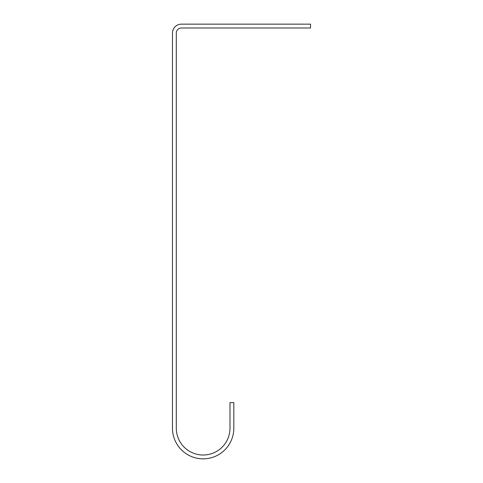 <?xml version="1.0" encoding="UTF-8"?>
<svg xmlns="http://www.w3.org/2000/svg" width="483" height="483" viewBox="0 0 483 483"><rect width="100%" height="100%" fill="white"/><g stroke="black" fill="none" stroke-linecap="round" stroke-linejoin="round"><path stroke-width="0.72" d="M176.295 428.167L176.295 33.098A5.114 5.114 0 0 1 181.409 27.984L310.539 27.984L310.539 24.15L181.409 24.15A8.948 8.948 0 0 0 172.461 33.098L172.461 428.167A30.683 30.683 0 0 0 203.144 458.85A30.683 30.683 0 0 0 233.826 428.167L233.826 402.593L229.993 402.593L229.993 428.167A26.849 26.849 0 0 1 203.144 455.016A26.849 26.849 0 0 1 176.295 428.167"/></g></svg>
